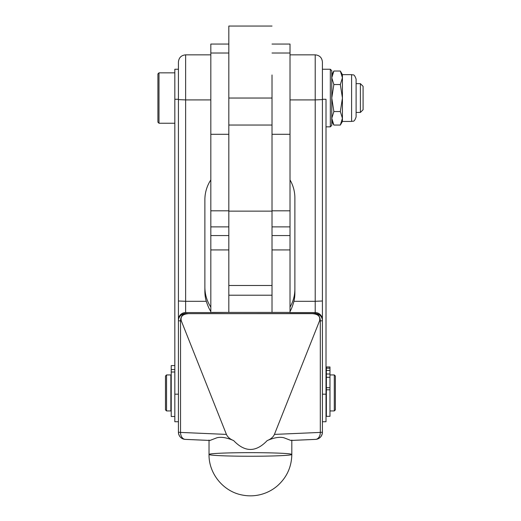 <?xml version="1.0" encoding="UTF-8"?>
<svg xmlns="http://www.w3.org/2000/svg" width="521" height="521" viewBox="0 0 521 521"><rect width="100%" height="100%" fill="white"/><g stroke="black" fill="none" stroke-linecap="round" stroke-linejoin="round"><path stroke-width="0.78" d="M174.828 365.592L171.227 365.592L171.227 369.565L174.828 369.565L171.227 369.565L171.227 372.001L174.828 372.001L171.227 372.001L171.227 366.113M170.868 410.209L171.227 410.209L171.227 372.001L171.227 416.487L174.828 416.487M171.227 371.662L171.227 372.001M209.963 440.447L216.905 437.777C221.282 436.676 226.876 437.627 233.688 440.616C226.876 437.627 221.282 436.676 216.905 437.777L209.963 440.447L185.626 439.392A7.196 5.086 -87.5 0 1 185.313 439.392A7.196 5.086 -87.5 0 1 180.54 432.417L178.429 432.196L178.429 320.715L180.54 320.936A7.196 5.086 -87.5 0 1 185.626 313.525A7.196 7.19 180 0 0 178.429 320.715L178.429 432.196L180.54 432.417L180.54 320.936L178.429 320.715L178.429 394.182L174.828 394.182L174.828 72.842L158.99 72.842L158.99 123.243L158.99 72.842L157.909 73.923L157.909 122.161L158.99 123.243L174.828 123.243M329.975 368.197L329.975 387.702L329.975 377.295L326.374 377.295L326.374 387.702L329.975 387.702L326.374 387.702L326.374 389.806L329.975 389.806L329.975 387.702L329.975 389.806L326.374 389.806L326.374 368.197L329.975 368.197L329.975 366.973L326.374 366.973L326.374 377.295L329.975 377.295L329.975 374.013L326.374 374.013L329.975 374.013L329.975 370.405L326.374 370.405L329.975 370.405L329.975 368.197L326.374 368.197M326.374 389.806L326.374 416.325L329.975 416.325L329.975 389.806M210.823 54.848L185.626 54.848L185.626 312.561A7.196 7.19 180 0 0 178.429 319.751A7.196 7.19 -0 0 1 185.626 312.561L185.626 301.301L178.429 300.988L185.626 301.301L185.626 99.915L178.429 99.602L185.626 99.915L185.626 54.848C181.256 55.272 178.853 57.675 178.429 62.045L178.429 319.751L178.429 99.29L174.828 99.29L178.429 99.29L178.429 319.751L178.429 69.247L174.828 69.247L174.828 394.182L178.429 394.182L178.429 320.715A7.196 7.19 -0 0 1 185.626 313.525L188.609 313.649L185.626 313.525A7.196 5.086 92.5 0 0 180.54 320.936L181.341 320.969C180.188 316.534 182.617 314.091 188.609 313.649L315.212 313.525A7.196 7.19 -0 0 1 322.414 320.715L322.414 394.182L326.016 394.182L326.016 99.29L326.016 126.837L330.334 126.837L331.773 125.398L331.773 70.687L330.334 69.247L330.334 126.837L330.334 69.247L322.414 69.247L322.414 319.751A7.196 7.19 180 0 0 315.212 312.561L290.015 312.561L290.015 249.93L272.021 249.93L290.015 249.93L290.015 312.561L315.212 312.561L315.212 313.525L315.212 312.561A7.196 7.19 -0 0 1 322.414 319.751L322.414 320.715L320.304 320.936L320.304 432.417L322.414 432.196L322.414 320.715A7.196 7.19 180 0 0 315.212 313.525A7.196 5.086 87.5 0 1 320.304 320.936L322.414 320.715L322.414 62.045C321.985 57.675 319.588 55.272 315.212 54.848L315.212 99.915L322.414 99.602L315.212 99.915L315.212 301.301L322.414 300.988L315.212 301.301L315.212 312.561L315.212 99.915L290.015 99.915L315.212 99.915L315.212 54.848L290.015 54.848M340.337 125.06L342.427 118.306L340.337 111.553L333.863 111.553L331.773 118.306L333.863 125.06L340.337 125.06L342.427 121.439L351.603 121.439C352.978 120.572 354.006 123.06 356.103 116.938L356.103 79.146C354.006 73.025 352.978 75.512 351.603 74.646L351.603 121.439L351.603 74.646L342.427 74.646L342.427 121.439L342.427 98.039L340.337 111.553L342.427 118.306L340.337 125.06L333.863 125.06L331.773 118.306L333.863 111.553L331.773 98.039L333.863 84.532L331.773 77.779L333.863 71.025L340.337 71.025L342.427 77.779L340.337 84.532L342.427 98.039L342.427 74.646L340.337 71.025L333.863 71.025L331.773 77.779L333.863 84.532L340.337 84.532L342.427 77.779L340.337 71.025M356.103 83.647L356.103 112.438L360.389 112.438L360.389 83.647L360.389 112.438L363.091 109.742L363.091 86.343L360.389 83.647L356.103 83.647M331.773 98.039L333.863 111.553L340.337 111.553L342.427 98.039L340.337 84.532L333.863 84.532L331.773 98.039M166.551 410.932L166.551 374.938L166.551 410.932L165.47 409.851L165.47 376.019L166.551 374.938L170.868 374.938L170.868 410.932L166.551 410.932M165.47 378.376L165.47 407.487L165.47 378.376M329.975 410.932L334.293 410.932L335.374 409.851L335.374 376.019L334.293 374.938L334.293 410.932L334.293 374.938L329.975 374.938M363.091 107.495L363.091 88.59L363.091 107.495M157.909 117.531L157.909 74.321L157.909 117.531M272.021 312.405L290.015 312.405L272.021 312.405L272.021 281.841L272.021 312.405L288.94 312.405L211.904 312.405L228.823 312.405L228.823 281.841L228.823 312.405L272.021 312.405M290.015 249.93L290.015 210.81L290.015 226.882L272.021 226.882L290.015 226.882M210.823 311.799L210.823 235.564L210.823 249.93L228.823 249.93L210.823 249.93L210.823 312.561L228.823 312.405L210.823 312.561L210.823 311.799M228.823 281.841L228.823 127.235L228.823 211.135L272.021 211.135L272.021 127.235L272.021 211.135L228.823 211.135L228.823 281.841M272.021 295.212L228.823 295.212L272.021 295.212M272.021 285.475L228.823 285.475L272.021 285.475M272.021 281.841L272.021 211.135L272.021 281.841M228.823 74.985L228.823 127.235L228.823 26.05L272.021 26.05L228.823 26.05L228.823 74.985M290.015 311.473C291.356 309.292 292.659 305.905 293.942 301.301A35.995 35.962 180 0 0 294.879 293.147L294.879 197.973A35.995 35.962 180 0 0 290.015 179.927A35.995 35.962 -0 0 1 294.879 197.973L294.879 293.147A35.995 35.962 -0 0 1 293.942 301.301L315.212 301.301L293.942 301.301C292.659 305.905 291.356 309.292 290.015 311.473M294.879 289.012C294.84 295.479 293.219 301.516 290.015 307.123C293.219 301.516 294.84 295.479 294.879 289.012M210.823 179.927A35.995 35.962 180 0 0 204.883 199.719A35.995 35.962 -0 0 1 210.823 179.927M210.823 307.123C206.922 301.086 204.942 294.463 204.883 287.26C204.942 294.463 206.922 301.086 210.823 307.123M204.883 291.402A35.995 35.962 180 0 0 206.277 301.301C207.801 305.899 209.318 309.285 210.823 311.473C209.318 309.285 207.801 305.899 206.277 301.301A35.995 35.962 -0 0 1 204.883 291.402L204.883 199.719L204.883 291.402M315.837 439.366A7.196 7.19 180 0 0 322.414 432.196L320.304 432.417A7.196 5.086 87.5 0 1 315.524 439.392A7.196 5.086 -92.5 0 0 320.304 432.417L274.417 434.403C273.245 437.067 270.822 439.138 267.156 440.616C256 452.391 244.844 452.391 233.688 440.616C230.022 439.138 227.599 437.067 226.42 434.403L180.54 432.417L226.42 434.403L181.341 320.969L180.54 320.936L180.54 432.417A7.196 5.086 92.5 0 0 185.313 439.392C181.106 438.825 178.814 436.429 178.429 432.196A7.196 7.19 180 0 0 185.007 439.366M210.054 440.46L185.313 439.392M185.626 99.915L210.823 99.915L185.626 99.915M185.626 301.301L206.277 301.301L185.626 301.301M185.626 312.561L210.823 312.561L185.626 312.561M267.156 440.616C273.961 437.627 279.556 436.676 283.938 437.777L290.881 440.447L283.938 437.777C279.556 436.676 273.961 437.627 267.156 440.616C270.822 439.138 273.245 437.067 274.417 434.403L320.304 432.417L320.304 320.936A7.196 5.086 -92.5 0 0 315.212 313.525L312.235 313.649C318.227 314.091 320.649 316.534 319.503 320.969L320.304 320.936L319.503 320.969L274.417 434.403L319.503 320.969C320.649 316.534 318.227 314.091 312.235 313.649L188.609 313.649C182.617 314.091 180.188 316.534 181.341 320.969L226.42 434.403C227.599 437.067 230.022 439.138 233.688 440.616C244.844 452.391 256 452.391 267.156 440.616M290.881 440.447L315.212 439.392A7.196 5.086 87.5 0 0 315.524 439.392L290.79 440.46M322.414 421.73L326.016 421.73L326.016 394.182L322.414 394.182L322.414 320.715L322.414 432.196C322.024 436.435 319.725 438.825 315.524 439.392M209.025 440.063L209.025 454.449A41.393 1.791 0 0 0 250.419 456.246A41.393 1.791 180 0 1 209.025 454.449A41.393 1.791 180 0 1 250.419 452.658A41.393 1.791 180 0 1 291.819 454.449A41.393 1.791 180 0 1 250.419 456.246A41.393 1.791 0 0 0 291.819 454.449L291.819 440.063M174.828 394.182L174.828 421.73L178.429 421.73M326.016 99.29L322.414 99.29L326.016 99.29L326.016 410.209L326.374 410.209M228.823 44.051L210.823 44.051L210.823 53.018L228.823 53.018L210.823 53.018L210.823 134.301L228.823 134.301L210.823 134.301L210.823 210.81L228.823 210.81L210.823 210.81L210.823 53.018M210.823 226.882L210.823 210.81L210.823 226.882L228.823 226.882L210.823 226.882L210.823 235.564L228.823 235.564M290.015 53.018L290.015 134.301L290.015 53.018L272.021 53.018L290.015 53.018L290.015 44.051L272.021 44.051M290.015 134.301L290.015 210.81L290.015 134.301L272.021 134.301L290.015 134.301M272.021 74.985L272.021 127.235L272.021 74.985M272.021 210.81L290.015 210.81L272.021 210.81M228.823 98.039L272.021 98.039L228.823 98.039M333.863 71.025L331.773 74.646M333.863 125.06L331.773 121.439M326.374 375.654L326.016 375.654M170.868 375.654L171.227 375.654M272.021 125.04L228.823 125.04M209.025 454.449C208.68 473.472 223.17 491.355 241.855 494.95C248.113 496.252 254.346 496.135 260.546 494.585C266.739 493.003 272.281 490.157 277.172 486.041C286.687 477.659 291.571 467.129 291.819 454.449M290.015 235.564L272.021 235.564"/></g></svg>
